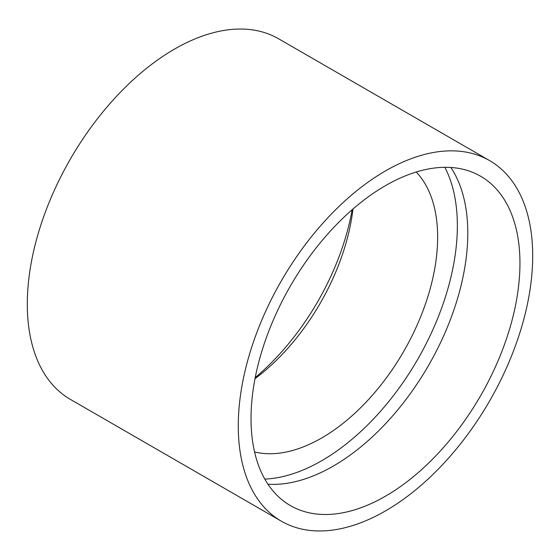 <?xml version="1.0" encoding="UTF-8"?>
<svg xmlns="http://www.w3.org/2000/svg" width="560" height="560" viewBox="0 0 560 560"><rect width="100%" height="100%" fill="white"/><g stroke="black" fill="none" stroke-linecap="round" stroke-linejoin="round"><path stroke-width="0.84" d="M255.22 377.615A181.972 105.063 120 0 0 352.142 209.734M254.576 451.969A163.94 94.647 120 0 0 321.734 437.948A163.94 94.647 120 0 0 424.739 306.012A163.94 94.647 120 0 0 416.22 171.997M255.01 378.693A163.94 94.647 120 0 0 352.975 209.013M264.831 479.108A191.807 110.74 120 0 0 321.734 460.705A191.807 110.74 120 0 0 444.843 167.307M385.49 496.174A190.169 109.795 120 0 0 509.719 328.594A190.169 109.795 120 0 0 480.571 176.211A190.169 109.795 120 0 0 385.49 185.633A190.169 109.795 120 0 0 261.254 353.206A190.169 109.795 120 0 0 290.402 505.596A190.169 109.795 120 0 0 385.49 496.174M267.967 484.218A190.169 109.795 120 0 0 333.326 466.06A190.169 109.795 120 0 0 450.842 167.468M489.587 160.594L278.614 38.787A208.201 120.204 120 0 0 174.51 49.098A208.201 120.204 120 0 0 38.5 232.568A208.201 120.204 120 0 0 70.413 399.406L281.386 521.213A208.201 120.204 120 0 0 385.49 510.902A208.201 120.204 120 0 0 521.5 327.432A208.201 120.204 120 0 0 489.587 160.594A208.201 120.204 120 0 0 385.49 170.905A208.201 120.204 120 0 0 249.473 354.375A208.201 120.204 120 0 0 281.386 521.213"/></g></svg>
